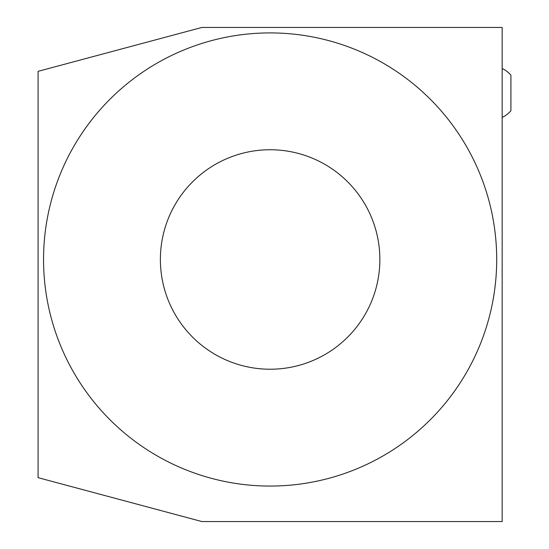 <?xml version="1.0" encoding="UTF-8"?>
<svg xmlns="http://www.w3.org/2000/svg" width="549" height="549" viewBox="0 0 549 549"><rect width="100%" height="100%" fill="white"/><g stroke="black" fill="none" stroke-linecap="round" stroke-linejoin="round"><path stroke-width="0.82" d="M270.129 32.913A226.579 226.579 0 0 0 43.549 259.485A226.579 226.579 0 0 0 270.129 486.064A226.579 226.579 0 0 0 496.701 259.485A226.579 226.579 0 0 0 270.129 32.913M502.163 27.45L201.881 27.45L38.087 71.336L38.087 477.664L201.881 521.55L502.163 521.55L502.163 27.45M270.129 149.747A109.738 109.738 0 0 1 365.16 314.357A109.738 109.738 0 0 1 175.09 314.357A109.738 109.738 0 0 1 270.129 149.747M502.163 117.438A27.162 27.162 0 0 0 510.913 110.754L510.913 75.179A27.162 27.162 0 0 0 502.163 68.488M510.913 86.172L510.913 99.76"/></g></svg>
